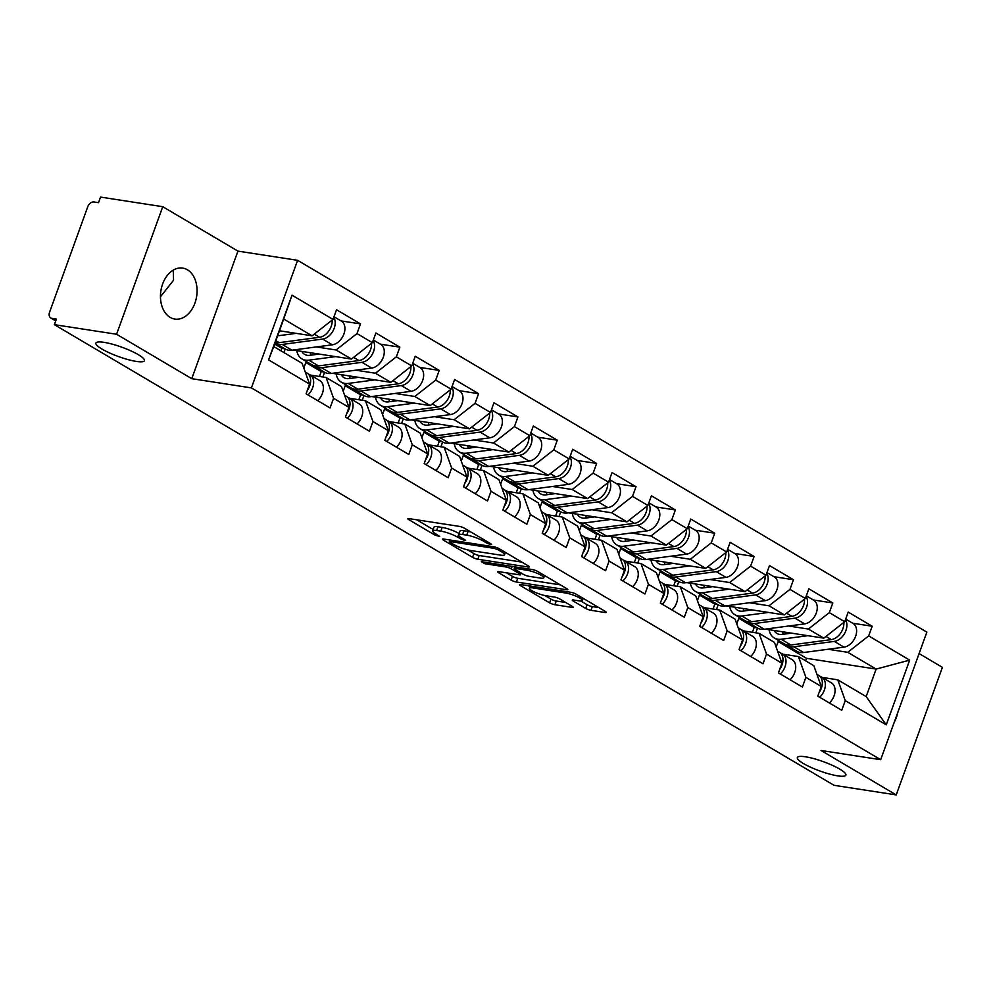 <?xml version="1.0" encoding="UTF-8"?>
<svg xmlns="http://www.w3.org/2000/svg" width="992" height="992" viewBox="0 0 992 992"><rect width="100%" height="100%" fill="white"/><g stroke="black" fill="none" stroke-linecap="round" stroke-linejoin="round"><path stroke-width="1.49" d="M136.326 361.423A25.792 4.972 19.9 0 1 109.442 352.892A25.792 4.972 19.9 0 1 95.914 343.108A25.792 4.972 19.9 0 1 104.024 342.339A25.792 4.972 19.9 0 1 130.907 350.883A25.792 4.972 19.9 0 1 144.435 360.666A25.792 4.972 19.9 0 1 136.326 361.423M837.756 775.868A25.792 4.972 19.9 0 1 810.873 767.337A25.792 4.972 19.9 0 1 797.345 757.541A25.792 4.972 19.9 0 1 805.454 756.784A25.792 4.972 19.9 0 1 832.338 765.316A25.792 4.972 19.9 0 1 845.866 775.112A25.792 4.972 19.9 0 1 837.756 775.868M484.096 539.797L483.588 541.198L486.998 543.219L490.68 544.546L491.548 544.459L490.904 543.814L464.578 528.277A3.956 0.756 -160.1 0 0 459.321 526.38L409.138 518.63A3.956 0.756 -160.1 0 0 407.886 518.742A3.956 0.756 -160.1 0 0 408.816 519.659L435.141 535.209L439.692 536.449L435.637 533.795A12.66 2.443 -160.1 0 1 432.648 530.869A12.66 2.443 -160.1 0 1 436.629 530.497L440.808 531.142A12.66 2.443 -160.1 0 1 457.659 537.205L464.752 540.541L465.62 540.454L464.963 539.809L461.565 537.8L461.069 539.214M170.153 317.39A25.792 18.092 -81.2 0 1 161.597 287.37A25.792 18.092 -81.2 0 1 182.714 268.088A25.792 18.092 -81.2 0 1 187.389 269.774A25.792 18.092 -81.2 0 1 195.945 299.795A25.792 18.092 -81.2 0 1 174.84 319.077A25.792 18.092 -81.2 0 1 170.153 317.39M585.726 608.431A3.956 0.756 -160.1 0 0 590.984 610.316L605.07 612.498A3.956 0.756 -160.1 0 0 606.31 612.374A3.956 0.756 -160.1 0 0 605.38 611.456L576.154 594.196A3.956 0.756 -160.1 0 0 570.896 592.298L520.701 584.548A3.956 0.756 -160.1 0 0 519.461 584.672A3.956 0.756 -160.1 0 0 520.391 585.578L549.618 602.851A3.956 0.756 -160.1 0 0 554.888 604.748L571.888 607.364A3.956 0.756 -160.1 0 0 573.128 607.253A3.956 0.756 -160.1 0 0 572.198 606.335L559.699 598.945A3.956 0.756 -160.1 0 0 554.429 597.048L545.997 595.746A10.59 2.034 -160.1 0 1 534.973 592.249A10.59 2.034 -160.1 0 1 529.418 588.231A10.59 2.034 -160.1 0 1 532.741 587.921L565.787 593.03A10.59 2.034 -160.1 0 1 576.811 596.527A10.59 2.034 -160.1 0 1 582.366 600.544A10.59 2.034 -160.1 0 1 579.03 600.854L573.525 599.999A3.956 0.756 -160.1 0 0 572.285 600.123A3.956 0.756 -160.1 0 0 573.215 601.04L585.726 608.431L587.066 604.711A3.956 0.756 -160.1 0 0 592.336 606.596L598.858 607.612M483.588 541.198A12.66 2.443 -160.1 0 0 466.748 535.147L462.557 534.502A12.66 2.443 -160.1 0 0 458.577 534.874A12.66 2.443 -160.1 0 0 461.565 537.8M191.766 378.684L237.944 251.112L162.75 206.696L116.572 334.254L191.766 378.684L251.41 387.897L880.685 759.698L821.029 750.485L896.222 794.914L834.012 785.304L54.362 324.657L56.383 319.077L51.844 318.37L55.8 320.714M116.572 334.254L54.362 324.657M528.042 566.99A3.956 0.756 -160.1 0 0 529.294 566.866A3.956 0.756 -160.1 0 0 528.352 565.948L499.137 548.688A3.956 0.756 -160.1 0 0 493.867 546.79L443.684 539.04A3.956 0.756 -160.1 0 0 442.432 539.152A3.956 0.756 -160.1 0 0 443.374 540.07L472.589 557.343A3.956 0.756 -160.1 0 0 477.859 559.24L528.042 566.99L528.414 565.986M537.639 571.442L566.866 588.702A3.956 0.756 -160.1 0 1 567.796 589.62A3.956 0.756 -160.1 0 1 566.556 589.744L516.373 581.994A3.956 0.756 -160.1 0 1 511.103 580.097L498.604 572.706A3.956 0.756 -160.1 0 1 497.662 571.789A3.956 0.756 -160.1 0 1 498.914 571.677L519.262 574.814A3.956 0.756 -160.1 0 0 520.502 574.703A3.956 0.756 -160.1 0 0 519.572 573.785L511.277 568.875A3.956 0.756 -160.1 0 0 506.019 566.99L484.828 563.716L481.356 561.67L532.382 569.544A3.956 0.756 -160.1 0 1 537.639 571.442M755.83 632.822L757.541 628.085M716.46 609.559L718.183 604.835M677.102 586.309L678.813 581.572M637.744 563.047L639.456 558.322M598.387 539.797L600.098 535.06M559.017 516.534L560.728 511.81M519.659 493.284L521.37 488.548M480.302 470.022L482.013 465.285M440.944 446.76L442.655 442.035M401.574 423.51L403.285 418.773M362.216 400.247L363.928 395.523M322.859 376.997L324.57 372.26M283.923 352.582L285.212 349.01M251.41 387.897L297.6 260.326L926.863 632.127L880.685 759.698M852.711 623.224L872.179 626.237L848.21 612.076L844.713 621.736L823.782 638.141L765.328 629.114M872.179 626.237L868.682 635.909L909.676 660.126L886.253 724.842L845.258 700.612L841.749 710.284L817.78 696.124L821.289 686.452L805.888 677.362L802.392 687.034L778.422 672.874L781.919 663.202L766.531 654.1L763.034 663.772L739.065 649.611L742.562 639.939L727.173 630.85L723.676 640.522L699.707 626.361L703.204 616.689L687.816 607.588L684.306 617.26L660.337 603.099L663.846 593.427L648.446 584.338L644.949 594.01L620.98 579.849L624.476 570.177L609.088 561.075L605.591 570.747L581.622 556.586L585.119 546.914L569.73 537.825L566.234 547.497L542.264 533.336L545.761 523.664L530.373 514.563L526.864 524.235L502.894 510.074L506.404 500.402L491.003 491.313L487.506 500.985L463.537 486.824L467.034 477.152L451.645 468.05L448.148 477.722L424.179 463.562L427.676 453.89L412.288 444.8L408.791 454.472L384.822 440.312L388.318 430.64L372.93 421.538L369.421 431.21L345.452 417.049L348.961 407.377L333.56 398.288L330.063 407.96L306.094 393.799L309.591 384.127L268.596 359.898L292.02 295.182L333.027 319.412L312.083 335.817L279.459 330.77M341.025 320.9L360.493 323.9L336.524 309.74L333.027 319.412M360.493 323.9L356.996 333.572L372.384 342.662L351.453 359.067L293 350.04M380.382 344.15L399.85 347.163L375.881 332.99L372.384 342.662M399.85 347.163L396.354 356.822L411.742 365.924L390.811 382.329L332.357 373.302M419.74 367.412L439.208 370.413L415.239 356.252L411.742 365.924M439.208 370.413L435.711 380.085L451.1 389.174L430.168 405.579L371.727 396.552M459.098 390.662L478.578 393.675L454.609 379.502L451.1 389.174M478.578 393.675L475.069 403.335L490.47 412.436L469.526 428.842L411.085 419.814M498.468 413.924L517.936 416.925L493.966 402.764L490.47 412.436M517.936 416.925L514.439 426.597L529.827 435.686L508.896 452.092L450.442 443.064M537.825 437.174L557.293 440.188L533.324 426.014L529.827 435.686M557.293 440.188L553.796 449.847L569.185 458.949L548.254 475.354L489.8 466.327M577.183 460.437L596.651 463.438L572.682 449.277L569.185 458.949M596.651 463.438L593.154 473.11L608.542 482.199L587.611 498.604L529.17 489.577M616.54 483.687L636.021 486.7L612.052 472.539L608.542 482.199M636.021 486.7L632.512 496.36L647.912 505.461L626.969 521.866L568.528 512.839M655.91 506.949L675.378 509.95L651.409 495.789L647.912 505.461M675.378 509.95L671.882 519.622L687.27 528.711L666.339 545.116L607.885 536.089M695.268 530.199L714.736 533.212L690.767 519.052L687.27 528.711M714.736 533.212L711.239 542.884L726.628 551.974L705.696 568.379L647.243 559.352M734.626 553.462L754.094 556.462L730.124 542.302L726.628 551.974M754.094 556.462L750.597 566.134L765.985 575.224L745.054 591.629L686.613 582.602M773.983 576.712L793.464 579.725L769.494 565.564L765.985 575.224M793.464 579.725L789.954 589.397L805.355 598.486L784.412 614.891L725.97 605.864M813.353 599.974L832.821 602.975L808.852 588.814L805.355 598.486M832.821 602.975L829.324 612.647L844.713 621.736M782.812 654.162L798.424 656.568L813.812 665.669L821.289 686.452M757.144 627.862L754.18 627.403L738.792 618.301L741.756 618.76M823.782 638.141L808.381 629.052L788.702 626.014M752.42 632.288L754.18 627.403M736.783 623.856L738.792 618.301M798.424 656.568L805.888 677.362M829.324 612.647L808.381 629.052M743.454 630.9L759.066 633.318L774.454 642.407L781.919 663.202M717.786 604.599L714.823 604.14L699.434 595.051L702.398 595.51M784.412 614.891L769.023 605.79L749.332 602.752M713.05 609.038L714.823 604.14M697.426 600.606L699.434 595.051M759.066 633.318L766.531 654.1M789.954 589.397L769.023 605.79M704.084 607.65L719.696 610.055L735.097 619.157L742.562 639.939M678.429 581.349L675.465 580.89L660.077 571.789L663.028 572.248M745.054 591.629L729.666 582.54L709.974 579.502M673.692 585.776L675.465 580.89M658.056 577.344L660.077 571.789M719.696 610.055L727.173 630.85M750.597 566.134L729.666 582.54M664.727 584.387L680.338 586.805L695.727 595.894L703.204 616.689M639.059 558.087L636.108 557.628L620.707 548.539L623.67 548.998M705.696 568.379L690.308 559.277L670.617 556.239M634.334 562.526L636.108 557.628M618.698 554.094L620.707 548.539M680.338 586.805L687.816 607.588M711.239 542.884L690.308 559.277M625.369 561.137L640.981 563.543L656.369 572.644L663.846 593.427M599.701 534.824L596.738 534.378L581.349 525.276L584.313 525.735M666.339 545.116L650.938 536.027L631.259 532.989M594.964 539.264L596.738 534.378M579.34 530.832L581.349 525.276M640.981 563.543L648.446 584.338M671.882 519.622L650.938 536.027M586.012 537.875L601.623 540.293L617.012 549.382L624.476 570.177M560.344 511.574L557.38 511.116L541.992 502.026L544.955 502.485M626.969 521.866L611.58 512.765L591.889 509.727M555.607 516.014L557.38 511.116M539.983 507.582L541.992 502.026M601.623 540.293L609.088 561.075M632.512 496.36L611.58 512.765M546.642 514.625L562.253 517.03L577.654 526.132L585.119 546.914M520.986 488.312L518.022 487.866L502.634 478.764L505.585 479.223M587.611 498.604L572.223 489.515L552.532 486.477M516.249 492.751L518.022 487.866M500.613 484.319L502.634 478.764M562.253 517.03L569.73 537.825M593.154 473.11L572.223 489.515M507.284 491.362L522.896 493.78L538.284 502.87L545.761 523.664M481.616 465.062L478.665 464.603L463.264 455.514L466.228 455.973M548.254 475.354L532.865 466.252L513.174 463.214M476.892 469.501L478.665 464.603M461.255 461.069L463.264 455.514M522.896 493.78L530.373 514.563M553.796 449.847L532.865 466.252M467.926 468.112L483.538 470.518L498.926 479.62L506.404 500.402M442.258 441.8L439.295 441.353L423.906 432.252L426.87 432.71M508.896 452.092L493.495 443.002L473.816 439.964M437.522 446.239L439.295 441.353M421.898 437.807L423.906 432.252M483.538 470.518L491.003 491.313M514.439 426.597L493.495 443.002M428.556 444.85L444.18 447.268L459.569 456.357L467.034 477.152M402.901 418.55L399.937 418.091L384.549 409.002L387.512 409.46M469.526 428.842L454.138 419.74L434.446 416.702M398.164 422.976L399.937 418.091M382.54 414.544L384.549 409.002M444.18 447.268L451.645 468.05M475.069 403.335L454.138 419.74M389.199 421.6L404.81 424.006L420.211 433.107L427.676 453.89M363.543 395.287L360.58 394.841L345.191 385.739L348.142 386.198M430.168 405.579L414.78 396.49L395.089 393.452M358.806 399.726L360.58 394.841M343.17 391.294L345.191 385.739M404.81 424.006L412.288 444.8M435.711 380.085L414.78 396.49M349.841 398.338L365.453 400.756L380.841 409.845L388.318 430.64M324.173 372.037L321.21 371.578L305.821 362.489L308.785 362.948M390.811 382.329L375.422 373.228L355.731 370.19M319.449 376.464L321.21 371.578M303.812 368.032L305.821 362.489M365.453 400.756L372.93 421.538M396.354 356.822L375.422 373.228M310.484 375.088L326.095 377.493L341.484 386.595L348.961 407.377M284.816 348.775L281.852 348.328L274.648 344.063M351.453 359.067L336.052 349.978L316.374 346.94M280.947 350.821L281.852 348.328M326.095 377.493L333.56 398.288M356.996 333.572L336.052 349.978M162.75 206.696L100.552 197.086L98.53 202.666L93.98 201.959A6.051 4.154 -59.4 0 0 87.705 206.882L49.6 312.133A6.051 4.154 -59.4 0 0 50.79 317.998A6.051 4.154 -59.4 0 0 51.844 318.37M312.083 335.817L283.7 319.04L273.742 346.568L302.126 363.332L309.591 384.127M273.742 346.568L268.596 359.898M292.02 295.182L283.7 319.04M896.222 794.914L942.4 667.343L919.1 653.579M237.944 251.112L297.6 260.326M822.17 677.412L837.781 679.83L866.165 696.595L876.134 669.079L847.751 652.302L828.06 649.264M805.628 660.833L806.533 658.328L876.134 669.079L909.676 660.126M781.113 642.022L778.15 641.564L806.533 658.328M776.141 647.119L778.15 641.564M837.781 679.83L845.258 700.612M866.165 696.595L886.253 724.842M868.682 635.909L847.751 652.302M897.772 712.492A25.792 18.092 -81.2 0 1 894.251 722.226M173.228 270.134L173.55 280.228L160.468 296.794M470.878 531.997A12.66 2.443 -160.1 0 0 468.088 531.427L466.748 535.147M458.577 534.874L459.928 531.154A12.66 2.443 -160.1 0 1 463.909 530.782L468.088 531.427M432.648 530.869L434 527.149A12.66 2.443 -160.1 0 1 437.98 526.777L442.159 527.422A12.66 2.443 -160.1 0 1 459.011 533.485L459.073 533.522M416.69 519.796L433.144 529.517M467.641 549.903L473.94 553.623A3.956 0.756 -160.1 0 0 479.21 555.52L521.842 562.104M497.959 549.692L494.264 548.365L450.219 541.558L449.339 541.644L449.996 542.289L453.592 544.41A12.66 2.443 -160.1 0 0 470.431 550.473L500.551 555.123A12.66 2.443 -160.1 0 0 504.531 554.739A12.66 2.443 -160.1 0 0 501.543 551.812L497.959 549.692L498.455 548.316M560.344 584.858L517.712 578.274L516.373 581.994M506.466 572.843L512.455 576.377A3.956 0.756 -160.1 0 0 517.712 578.274M540.38 578.076A10.59 2.034 -160.1 0 0 543.715 577.766A10.59 2.034 -160.1 0 0 538.16 573.748A10.59 2.034 -160.1 0 0 527.136 570.251L515.493 568.453A3.956 0.756 -160.1 0 0 514.253 568.565A3.956 0.756 -160.1 0 0 515.183 569.482L523.478 574.38A3.956 0.756 -160.1 0 0 528.748 576.278L540.38 578.076M580.828 601.016L587.066 604.711M544.918 595.56L550.969 599.131A3.956 0.756 -160.1 0 0 556.227 601.028L565.676 602.479M528.265 585.714L529.964 586.718M333.982 316.746L341.322 321.073A13.305 9.126 120.6 0 1 343.84 334.23A13.305 9.126 120.6 0 1 332.332 344.807L291.946 350.188A20.15 13.838 120.6 0 1 288.573 350.164A20.15 13.838 120.6 0 1 285.064 348.924L275.342 343.182A20.15 13.838 120.6 0 1 275.032 342.996M333.746 317.39A13.305 9.126 120.6 0 1 333.262 330.423A13.305 9.126 120.6 0 1 322.623 339.066L282.224 344.447A20.15 13.838 120.6 0 1 278.864 344.422A20.15 13.838 120.6 0 1 275.342 343.182M332.146 320.094A13.305 9.126 120.6 0 1 319.598 337.28L279.198 342.662A20.15 13.838 120.6 0 1 275.838 342.637A20.15 13.838 120.6 0 1 275.206 342.525M296.211 333.362L277.624 335.829M308.016 394.928A13.305 9.126 -59.4 0 0 310.062 374.84A13.305 9.126 -59.4 0 0 309.74 374.654L308.053 373.798M317.725 400.669A13.305 9.126 -59.4 0 0 319.784 380.581A13.305 9.126 -59.4 0 0 319.449 380.395M307.309 390.426A13.305 9.126 -59.4 0 0 307.036 373.054A13.305 9.126 -59.4 0 0 306.714 372.868M373.352 339.996L380.68 344.336A13.305 9.126 120.6 0 1 383.197 357.48A13.305 9.126 120.6 0 1 371.69 368.069L331.303 373.438A20.15 13.838 120.6 0 1 327.943 373.426A20.15 13.838 120.6 0 1 324.421 372.174L314.7 366.445A20.15 13.838 120.6 0 1 313.274 365.403M373.116 340.653A13.305 9.126 120.6 0 1 372.62 353.685A13.305 9.126 120.6 0 1 361.981 362.328L321.594 367.697A20.15 13.838 120.6 0 1 318.221 367.685A20.15 13.838 120.6 0 1 314.7 366.445M301.816 351.404A14.917 10.242 -59.4 0 0 304.631 354.404A14.917 10.242 -59.4 0 0 307.235 355.322A14.917 10.242 -59.4 0 0 309.727 355.334L319.139 354.082M371.516 343.344A13.305 9.126 120.6 0 1 358.955 360.542L318.568 365.912A20.15 13.838 120.6 0 1 315.196 365.899A20.15 13.838 120.6 0 1 311.674 364.647L301.965 358.906A20.15 13.838 120.6 0 1 296.757 350.622M335.569 356.612L308.847 360.17A20.15 13.838 120.6 0 1 305.486 360.158A20.15 13.838 120.6 0 1 301.965 358.906M310.756 355.198A14.917 10.242 -59.4 0 1 310.347 352.929L309.888 352.656M412.709 363.258L420.05 367.586A13.305 9.126 120.6 0 1 422.555 380.742A13.305 9.126 120.6 0 1 411.06 391.319L370.661 396.701A20.15 13.838 120.6 0 1 367.3 396.676A20.15 13.838 120.6 0 1 363.779 395.436L354.07 389.695A20.15 13.838 120.6 0 1 352.631 388.666M412.474 363.903A13.305 9.126 120.6 0 1 411.978 376.935A13.305 9.126 120.6 0 1 401.338 385.578L360.952 390.96A20.15 13.838 120.6 0 1 357.591 390.935A20.15 13.838 120.6 0 1 354.07 389.695M341.186 374.666A14.917 10.242 -59.4 0 0 343.988 377.654A14.917 10.242 -59.4 0 0 346.592 378.572A14.917 10.242 -59.4 0 0 349.085 378.584L358.509 377.332M410.874 366.606A13.305 9.126 120.6 0 1 398.313 383.792L357.926 389.174A20.15 13.838 120.6 0 1 354.553 389.149A20.15 13.838 120.6 0 1 351.044 387.909L341.322 382.168A20.15 13.838 120.6 0 1 336.114 373.885M374.939 379.874L348.204 383.433A20.15 13.838 120.6 0 1 344.844 383.408A20.15 13.838 120.6 0 1 341.322 382.168M350.114 378.448A14.917 10.242 -59.4 0 1 349.705 376.179L349.246 375.906M452.067 386.508L459.408 390.848A13.305 9.126 120.6 0 1 461.912 403.992A13.305 9.126 120.6 0 1 450.418 414.582L410.031 419.951A20.15 13.838 120.6 0 1 406.658 419.938A20.15 13.838 120.6 0 1 403.136 418.686L393.427 412.957A20.15 13.838 120.6 0 1 392.001 411.916M451.831 387.165A13.305 9.126 120.6 0 1 451.335 400.198A13.305 9.126 120.6 0 1 440.696 408.84L400.309 414.21A20.15 13.838 120.6 0 1 396.949 414.197A20.15 13.838 120.6 0 1 393.427 412.957M380.544 397.916A14.917 10.242 -59.4 0 0 383.346 400.917A14.917 10.242 -59.4 0 0 385.95 401.834A14.917 10.242 -59.4 0 0 388.442 401.847L397.866 400.594M450.232 389.856A13.305 9.126 120.6 0 1 437.67 407.055L397.284 412.424A20.15 13.838 120.6 0 1 393.923 412.412A20.15 13.838 120.6 0 1 390.402 411.159L380.68 405.418A20.15 13.838 120.6 0 1 375.472 397.135M414.296 403.124L387.574 406.683A20.15 13.838 120.6 0 1 384.202 406.67A20.15 13.838 120.6 0 1 380.68 405.418M389.472 401.71A14.917 10.242 -59.4 0 1 389.075 399.441L388.604 399.168M491.437 409.77L498.765 414.098A13.305 9.126 120.6 0 1 501.282 427.254A13.305 9.126 120.6 0 1 489.775 437.832L449.388 443.213A20.15 13.838 120.6 0 1 446.028 443.188A20.15 13.838 120.6 0 1 442.506 441.948L432.785 436.207A20.15 13.838 120.6 0 1 431.359 435.178M491.189 410.415A13.305 9.126 120.6 0 1 490.705 423.46A13.305 9.126 120.6 0 1 480.066 432.09L439.667 437.472A20.15 13.838 120.6 0 1 436.306 437.447A20.15 13.838 120.6 0 1 432.785 436.207M419.901 421.178A14.917 10.242 -59.4 0 0 422.716 424.167A14.917 10.242 -59.4 0 0 425.32 425.084A14.917 10.242 -59.4 0 0 427.8 425.097L437.224 423.844M489.589 413.118A13.305 9.126 120.6 0 1 477.04 430.305L436.641 435.686A20.15 13.838 120.6 0 1 433.281 435.662A20.15 13.838 120.6 0 1 429.759 434.422L420.05 428.68A20.15 13.838 120.6 0 1 414.83 420.397M453.654 426.386L426.932 429.945A20.15 13.838 120.6 0 1 423.572 429.92A20.15 13.838 120.6 0 1 420.05 428.68M428.842 424.96A14.917 10.242 -59.4 0 1 428.432 422.691L427.961 422.418M530.794 433.02L538.123 437.36A13.305 9.126 120.6 0 1 540.64 450.504A13.305 9.126 120.6 0 1 529.133 461.094L488.746 466.463A20.15 13.838 120.6 0 1 485.386 466.451A20.15 13.838 120.6 0 1 481.864 465.198L472.142 459.47A20.15 13.838 120.6 0 1 470.716 458.428M530.559 433.678A13.305 9.126 120.6 0 1 530.063 446.71A13.305 9.126 120.6 0 1 519.424 455.353L479.037 460.722A20.15 13.838 120.6 0 1 475.664 460.71A20.15 13.838 120.6 0 1 472.142 459.47M459.259 444.428A14.917 10.242 -59.4 0 0 462.074 447.429A14.917 10.242 -59.4 0 0 464.678 448.347A14.917 10.242 -59.4 0 0 467.17 448.359L476.582 447.107M528.959 436.368A13.305 9.126 120.6 0 1 516.398 453.567L476.011 458.936A20.15 13.838 120.6 0 1 472.638 458.924A20.15 13.838 120.6 0 1 469.117 457.672L459.408 451.93A20.15 13.838 120.6 0 1 454.2 443.647M493.012 449.636L466.29 453.195A20.15 13.838 120.6 0 1 462.929 453.183A20.15 13.838 120.6 0 1 459.408 451.93M468.199 448.223A14.917 10.242 -59.4 0 1 467.79 445.954L467.331 445.681M347.374 418.19A13.305 9.126 -59.4 0 0 349.432 398.102A13.305 9.126 -59.4 0 0 349.097 397.916L347.411 397.048M357.095 423.919A13.305 9.126 -59.4 0 0 359.141 403.843A13.305 9.126 -59.4 0 0 358.806 403.657M346.679 413.676A13.305 9.126 -59.4 0 0 346.394 396.304A13.305 9.126 -59.4 0 0 346.072 396.13M386.744 441.44A13.305 9.126 -59.4 0 0 388.79 421.352A13.305 9.126 -59.4 0 0 388.455 421.166L386.768 420.31M396.453 447.181A13.305 9.126 -59.4 0 0 398.499 427.093A13.305 9.126 -59.4 0 0 398.176 426.907M386.037 436.939A13.305 9.126 -59.4 0 0 385.764 419.566A13.305 9.126 -59.4 0 0 385.429 419.38M426.101 464.702A13.305 9.126 -59.4 0 0 428.147 444.614A13.305 9.126 -59.4 0 0 427.825 444.428L426.138 443.56M435.81 470.431A13.305 9.126 -59.4 0 0 437.869 450.356A13.305 9.126 -59.4 0 0 437.534 450.17M425.394 460.189A13.305 9.126 -59.4 0 0 425.122 442.816A13.305 9.126 -59.4 0 0 424.787 442.643M465.459 487.952A13.305 9.126 -59.4 0 0 467.505 467.864A13.305 9.126 -59.4 0 0 467.182 467.691L465.496 466.823M475.168 493.694A13.305 9.126 -59.4 0 0 477.226 473.606A13.305 9.126 -59.4 0 0 476.892 473.42M464.752 483.451A13.305 9.126 -59.4 0 0 464.479 466.079A13.305 9.126 -59.4 0 0 464.157 465.893M504.816 511.215A13.305 9.126 -59.4 0 0 506.875 491.127A13.305 9.126 -59.4 0 0 506.54 490.941L504.854 490.073M514.538 516.956A13.305 9.126 -59.4 0 0 516.584 496.868A13.305 9.126 -59.4 0 0 516.249 496.682M504.122 506.701A13.305 9.126 -59.4 0 0 503.849 489.329A13.305 9.126 -59.4 0 0 503.514 489.155M570.152 456.283L577.493 460.61A13.305 9.126 120.6 0 1 579.998 473.767A13.305 9.126 120.6 0 1 568.503 484.344L528.104 489.726A20.15 13.838 120.6 0 1 524.743 489.701A20.15 13.838 120.6 0 1 521.222 488.461L511.512 482.72A20.15 13.838 120.6 0 1 510.074 481.69M569.916 456.928A13.305 9.126 120.6 0 1 569.42 469.972A13.305 9.126 120.6 0 1 558.781 478.603L518.394 483.984A20.15 13.838 120.6 0 1 515.034 483.96A20.15 13.838 120.6 0 1 511.512 482.72M498.629 467.691A14.917 10.242 -59.4 0 0 501.431 470.679A14.917 10.242 -59.4 0 0 504.035 471.597A14.917 10.242 -59.4 0 0 506.528 471.609L515.952 470.357M568.317 459.631A13.305 9.126 120.6 0 1 555.756 476.817L515.369 482.199A20.15 13.838 120.6 0 1 511.996 482.174A20.15 13.838 120.6 0 1 508.487 480.934L498.765 475.193A20.15 13.838 120.6 0 1 493.557 466.91M532.382 472.899L505.647 476.458A20.15 13.838 120.6 0 1 502.287 476.433A20.15 13.838 120.6 0 1 498.765 475.193M507.557 471.473A14.917 10.242 -59.4 0 1 507.148 469.204L506.689 468.931M544.186 534.465A13.305 9.126 -59.4 0 0 546.232 514.377A13.305 9.126 -59.4 0 0 545.898 514.203L544.211 513.335M553.896 540.206A13.305 9.126 -59.4 0 0 555.942 520.118A13.305 9.126 -59.4 0 0 555.619 519.932M543.48 529.964A13.305 9.126 -59.4 0 0 543.207 512.591A13.305 9.126 -59.4 0 0 542.872 512.405M609.51 479.533L616.85 483.873A13.305 9.126 120.6 0 1 619.355 497.017A13.305 9.126 120.6 0 1 607.86 507.606L567.474 512.976A20.15 13.838 120.6 0 1 564.101 512.963A20.15 13.838 120.6 0 1 560.579 511.723L550.87 505.982A20.15 13.838 120.6 0 1 549.444 504.94M609.274 480.19A13.305 9.126 120.6 0 1 608.778 493.222A13.305 9.126 120.6 0 1 598.139 501.865L557.752 507.234A20.15 13.838 120.6 0 1 554.392 507.222A20.15 13.838 120.6 0 1 550.87 505.982M537.986 490.941A14.917 10.242 -59.4 0 0 540.789 493.942A14.917 10.242 -59.4 0 0 543.393 494.859A14.917 10.242 -59.4 0 0 545.885 494.872L555.309 493.619M607.674 482.881A13.305 9.126 120.6 0 1 595.113 500.08L554.726 505.449A20.15 13.838 120.6 0 1 551.366 505.436A20.15 13.838 120.6 0 1 547.844 504.184L538.123 498.443A20.15 13.838 120.6 0 1 532.915 490.16M571.739 496.149L545.017 499.708A20.15 13.838 120.6 0 1 541.644 499.695A20.15 13.838 120.6 0 1 538.123 498.443M546.914 494.735A14.917 10.242 -59.4 0 1 546.518 492.466L546.046 492.193M583.544 557.727A13.305 9.126 -59.4 0 0 585.59 537.639A13.305 9.126 -59.4 0 0 585.268 537.453L583.581 536.585M593.253 563.468A13.305 9.126 -59.4 0 0 595.312 543.38A13.305 9.126 -59.4 0 0 594.977 543.194M582.837 553.214A13.305 9.126 -59.4 0 0 582.564 535.841A13.305 9.126 -59.4 0 0 582.23 535.668M648.88 502.795L656.208 507.123A13.305 9.126 120.6 0 1 658.725 520.279A13.305 9.126 120.6 0 1 647.218 530.856L606.831 536.238A20.15 13.838 120.6 0 1 603.471 536.213A20.15 13.838 120.6 0 1 599.949 534.973L590.228 529.232A20.15 13.838 120.6 0 1 588.802 528.203M648.632 503.44A13.305 9.126 120.6 0 1 648.148 516.485A13.305 9.126 120.6 0 1 637.509 525.128L597.11 530.497A20.15 13.838 120.6 0 1 593.749 530.484A20.15 13.838 120.6 0 1 590.228 529.232M577.344 514.203A14.917 10.242 -59.4 0 0 580.159 517.192A14.917 10.242 -59.4 0 0 582.763 518.109A14.917 10.242 -59.4 0 0 585.255 518.122L594.667 516.869M647.032 506.143A13.305 9.126 120.6 0 1 634.483 523.33L594.084 528.711A20.15 13.838 120.6 0 1 590.724 528.686A20.15 13.838 120.6 0 1 587.202 527.446L577.493 521.705A20.15 13.838 120.6 0 1 572.272 513.422M611.097 519.411L584.375 522.97A20.15 13.838 120.6 0 1 581.014 522.945A20.15 13.838 120.6 0 1 577.493 521.705M586.284 517.985A14.917 10.242 -59.4 0 1 585.875 515.716L585.404 515.443M622.902 580.977A13.305 9.126 -59.4 0 0 624.948 560.889A13.305 9.126 -59.4 0 0 624.625 560.716L622.939 559.848M632.611 586.718A13.305 9.126 -59.4 0 0 634.669 566.63A13.305 9.126 -59.4 0 0 634.334 566.444M622.195 576.476A13.305 9.126 -59.4 0 0 621.922 559.104A13.305 9.126 -59.4 0 0 621.6 558.918M688.237 526.045L695.566 530.385A13.305 9.126 120.6 0 1 698.083 543.529A13.305 9.126 120.6 0 1 686.576 554.119L646.189 559.488A20.15 13.838 120.6 0 1 642.828 559.476A20.15 13.838 120.6 0 1 639.307 558.236L629.598 552.494A20.15 13.838 120.6 0 1 628.159 551.453M688.002 526.702A13.305 9.126 120.6 0 1 687.506 539.735A13.305 9.126 120.6 0 1 676.866 548.378L636.48 553.747A20.15 13.838 120.6 0 1 633.107 553.734A20.15 13.838 120.6 0 1 629.598 552.494M616.702 537.453A14.917 10.242 -59.4 0 0 619.516 540.454A14.917 10.242 -59.4 0 0 622.12 541.372A14.917 10.242 -59.4 0 0 624.613 541.384L634.024 540.132M686.402 529.393A13.305 9.126 120.6 0 1 673.841 546.592L633.454 551.961A20.15 13.838 120.6 0 1 630.081 551.949A20.15 13.838 120.6 0 1 626.56 550.696L616.85 544.968A20.15 13.838 120.6 0 1 611.642 536.672M650.454 542.674L623.732 546.22A20.15 13.838 120.6 0 1 620.372 546.208A20.15 13.838 120.6 0 1 616.85 544.968M625.642 541.248A14.917 10.242 -59.4 0 1 625.233 538.978L624.774 538.706M662.259 604.24A13.305 9.126 -59.4 0 0 664.318 584.152A13.305 9.126 -59.4 0 0 663.983 583.966L662.296 583.098M671.981 609.981A13.305 9.126 -59.4 0 0 674.027 589.893A13.305 9.126 -59.4 0 0 673.692 589.707M661.565 599.726A13.305 9.126 -59.4 0 0 661.292 582.354A13.305 9.126 -59.4 0 0 660.957 582.18M727.595 549.308L734.936 553.635A13.305 9.126 120.6 0 1 737.44 566.792A13.305 9.126 120.6 0 1 725.946 577.369L685.546 582.75A20.15 13.838 120.6 0 1 682.186 582.726A20.15 13.838 120.6 0 1 678.664 581.486L668.955 575.744A20.15 13.838 120.6 0 1 667.517 574.715M727.359 549.952A13.305 9.126 120.6 0 1 726.863 562.997A13.305 9.126 120.6 0 1 716.224 571.64L675.837 577.009A20.15 13.838 120.6 0 1 672.477 576.997A20.15 13.838 120.6 0 1 668.955 575.744M656.072 560.716A14.917 10.242 -59.4 0 0 658.874 563.704A14.917 10.242 -59.4 0 0 661.478 564.622A14.917 10.242 -59.4 0 0 663.97 564.634L673.394 563.382M725.76 552.656A13.305 9.126 120.6 0 1 713.198 569.842L672.812 575.224A20.15 13.838 120.6 0 1 669.451 575.199A20.15 13.838 120.6 0 1 665.93 573.959L656.208 568.218A20.15 13.838 120.6 0 1 651 559.934M689.824 565.924L663.09 569.482A20.15 13.838 120.6 0 1 659.73 569.458A20.15 13.838 120.6 0 1 656.208 568.218M665 564.498A14.917 10.242 -59.4 0 1 664.59 562.228L664.132 561.956M701.629 627.49A13.305 9.126 -59.4 0 0 703.675 607.402A13.305 9.126 -59.4 0 0 703.34 607.228L701.654 606.36M711.338 633.231A13.305 9.126 -59.4 0 0 713.384 613.143A13.305 9.126 -59.4 0 0 713.062 612.957M700.922 622.988A13.305 9.126 -59.4 0 0 700.65 605.616A13.305 9.126 -59.4 0 0 700.315 605.43M766.952 572.558L774.293 576.898A13.305 9.126 120.6 0 1 776.81 590.042A13.305 9.126 120.6 0 1 765.303 600.631L724.916 606A20.15 13.838 120.6 0 1 721.544 605.988A20.15 13.838 120.6 0 1 718.022 604.748L708.313 599.007A20.15 13.838 120.6 0 1 706.887 597.965M766.717 573.215A13.305 9.126 120.6 0 1 766.221 586.247A13.305 9.126 120.6 0 1 755.594 594.89L715.195 600.259A20.15 13.838 120.6 0 1 711.834 600.247A20.15 13.838 120.6 0 1 708.313 599.007M695.429 583.966A14.917 10.242 -59.4 0 0 698.232 586.966A14.917 10.242 -59.4 0 0 700.848 587.884A14.917 10.242 -59.4 0 0 703.328 587.896L712.752 586.644M765.117 575.906A13.305 9.126 120.6 0 1 752.556 593.104L712.169 598.474A20.15 13.838 120.6 0 1 708.809 598.461A20.15 13.838 120.6 0 1 705.287 597.209L695.566 591.48A20.15 13.838 120.6 0 1 690.358 583.184M729.182 589.186L702.46 592.732A20.15 13.838 120.6 0 1 699.087 592.72A20.15 13.838 120.6 0 1 695.566 591.48M704.37 587.76A14.917 10.242 -59.4 0 1 703.96 585.491L703.489 585.218M740.987 650.752A13.305 9.126 -59.4 0 0 743.033 630.664A13.305 9.126 -59.4 0 0 742.71 630.478L741.024 629.61M750.696 656.493A13.305 9.126 -59.4 0 0 752.754 636.405A13.305 9.126 -59.4 0 0 752.42 636.219M740.28 646.238A13.305 9.126 -59.4 0 0 740.007 628.878A13.305 9.126 -59.4 0 0 739.672 628.692M806.322 595.82L813.651 600.148A13.305 9.126 120.6 0 1 816.168 613.304A13.305 9.126 120.6 0 1 804.661 623.881L764.274 629.263A20.15 13.838 120.6 0 1 760.914 629.238A20.15 13.838 120.6 0 1 757.392 627.998L747.67 622.257A20.15 13.838 120.6 0 1 746.244 621.228M806.074 596.477A13.305 9.126 120.6 0 1 805.591 609.51A13.305 9.126 120.6 0 1 794.952 618.152L754.565 623.522A20.15 13.838 120.6 0 1 751.192 623.509A20.15 13.838 120.6 0 1 747.67 622.257M734.787 607.228A14.917 10.242 -59.4 0 0 737.602 610.216A14.917 10.242 -59.4 0 0 740.206 611.146A14.917 10.242 -59.4 0 0 742.698 611.159L752.11 609.894M804.487 599.168A13.305 9.126 120.6 0 1 791.926 616.354L751.527 621.736A20.15 13.838 120.6 0 1 748.166 621.711A20.15 13.838 120.6 0 1 744.645 620.471L734.936 614.73A20.15 13.838 120.6 0 1 729.715 606.447M768.54 612.436L741.818 615.995A20.15 13.838 120.6 0 1 738.457 615.97A20.15 13.838 120.6 0 1 734.936 614.73M743.727 611.01A14.917 10.242 -59.4 0 1 743.318 608.741L742.847 608.468M780.344 674.002A13.305 9.126 -59.4 0 0 782.39 653.914A13.305 9.126 -59.4 0 0 782.068 653.74L780.382 652.872M790.066 679.743A13.305 9.126 -59.4 0 0 792.112 659.655A13.305 9.126 -59.4 0 0 791.777 659.469M779.65 669.501A13.305 9.126 -59.4 0 0 779.365 652.128A13.305 9.126 -59.4 0 0 779.042 651.942M845.68 619.07L853.008 623.41A13.305 9.126 120.6 0 1 855.526 636.554A13.305 9.126 120.6 0 1 844.018 647.144L803.632 652.513A20.15 13.838 120.6 0 1 800.271 652.5A20.15 13.838 120.6 0 1 796.75 651.26L787.04 645.519A20.15 13.838 120.6 0 1 785.602 644.478M845.444 619.727A13.305 9.126 120.6 0 1 844.948 632.76A13.305 9.126 120.6 0 1 834.309 641.402L793.922 646.772A20.15 13.838 120.6 0 1 790.55 646.759A20.15 13.838 120.6 0 1 787.04 645.519M774.144 630.478A14.917 10.242 -59.4 0 0 776.959 633.479A14.917 10.242 -59.4 0 0 779.563 634.396A14.917 10.242 -59.4 0 0 782.056 634.409L791.467 633.156M843.845 622.418A13.305 9.126 120.6 0 1 831.284 639.617L790.897 644.986A20.15 13.838 120.6 0 1 787.524 644.974A20.15 13.838 120.6 0 1 784.002 643.721L774.293 637.992A20.15 13.838 120.6 0 1 769.085 629.697M807.897 635.698L781.175 639.245A20.15 13.838 120.6 0 1 777.815 639.232A20.15 13.838 120.6 0 1 774.293 637.992M783.085 634.272A14.917 10.242 -59.4 0 1 782.676 632.003L782.217 631.73M819.702 697.264A13.305 9.126 -59.4 0 0 821.76 677.176A13.305 9.126 -59.4 0 0 821.426 676.99L819.739 676.122M829.424 703.006A13.305 9.126 -59.4 0 0 831.47 682.918A13.305 9.126 -59.4 0 0 831.135 682.732M819.008 692.751A13.305 9.126 -59.4 0 0 818.735 675.391A13.305 9.126 -59.4 0 0 818.4 675.205M463.909 530.782L462.557 534.502M459.011 533.485L457.659 537.205M442.159 527.422L440.808 531.142M437.98 526.777L436.629 530.497M435.649 533.808L435.141 535.209M409.188 518.642L408.816 519.659M487.506 541.818L486.998 543.219M479.21 555.52L477.859 559.24M473.94 553.623L472.589 557.343M443.746 539.053L443.374 540.07M494.772 546.976L494.264 548.365M450.74 540.132L450.219 541.558M502.051 550.411L501.543 551.812M566.916 588.74L566.556 589.744M512.455 576.377L511.103 580.097M498.964 571.677L498.604 572.706M520.081 572.384L519.572 573.785M512.17 566.42L511.277 568.875M506.528 565.552L506.019 566.99M485.348 562.278L484.828 563.716M527.657 568.813L527.136 570.251M516.014 567.015L515.493 568.453M573.587 600.011L573.215 601.04M566.308 591.592L565.787 593.03M533.262 586.495L532.741 587.921M572.248 606.372L571.888 607.364M556.227 601.028L554.888 604.748M550.969 599.131L549.618 602.851M520.763 584.561L520.391 585.578M605.43 611.494L605.07 612.498M592.336 606.596L590.984 610.316M319.598 337.28L314.241 334.118M279.198 342.662L275.863 340.69M332.332 344.807L322.623 339.066M291.946 350.188L282.224 344.447M358.955 360.542L353.598 357.38M318.568 365.912L308.847 360.17M371.69 368.069L361.981 362.328M331.303 373.438L321.594 367.697M398.313 383.792L392.968 380.63M357.926 389.174L348.204 383.433M411.06 391.319L401.338 385.578M370.661 396.701L360.952 390.96M437.67 407.055L432.326 403.893M397.284 412.424L387.574 406.683M450.418 414.582L440.696 408.84M410.031 419.951L400.309 414.21M477.04 430.305L471.684 427.143M436.641 435.686L426.932 429.945M489.775 437.832L480.066 432.09M449.388 443.213L439.667 437.472M516.398 453.567L511.054 450.405M476.011 458.936L466.29 453.195M529.133 461.094L519.424 455.353M488.746 466.463L479.037 460.722M555.756 476.817L550.411 473.655M515.369 482.199L505.647 476.458M568.503 484.344L558.781 478.603M528.104 489.726L518.394 483.984M595.113 500.08L589.769 496.918M554.726 505.449L545.017 499.708M607.86 507.606L598.139 501.865M567.474 512.976L557.752 507.234M634.483 523.33L629.126 520.168M594.084 528.711L584.375 522.97M647.218 530.856L637.509 525.128M606.831 536.238L597.11 530.497M673.841 546.592L668.496 543.43M633.454 551.961L623.732 546.22M686.576 554.119L676.866 548.378M646.189 559.488L636.48 553.747M713.198 569.842L707.854 566.68M672.812 575.224L663.09 569.482M725.946 577.369L716.224 571.64M685.546 582.75L675.837 577.009M752.556 593.104L747.212 589.942M712.169 598.474L702.46 592.732M765.303 600.631L755.594 594.89M724.916 606L715.195 600.259M791.926 616.354L786.569 613.192M751.527 621.736L741.818 615.995M804.661 623.881L794.952 618.152M764.274 629.263L754.565 623.522M831.284 639.617L825.939 636.455M790.897 644.986L781.175 639.245M844.018 647.144L834.309 641.402M803.632 652.513L793.922 646.772M50.79 317.998L55.726 320.912M449.934 540.008L449.339 541.644M505.387 552.383L504.531 554.739M521.122 572.992L520.502 574.703M544.534 575.509L543.715 577.766M514.873 566.841L514.253 568.565M583.16 598.337L582.366 600.544M530.224 586.024L529.418 588.231M310.062 374.84L319.784 380.581M305.238 371.988L307.036 373.054M349.432 398.102L359.141 403.843M344.596 395.238L346.394 396.304M388.79 421.352L398.499 427.093M383.954 418.5L385.764 419.566M428.147 444.614L437.869 450.356M423.311 441.75L425.122 442.816M467.505 467.864L477.226 473.606M462.681 465.012L464.479 466.079M506.875 491.127L516.584 496.868M502.039 488.262L503.849 489.329M546.232 514.377L555.942 520.118M541.396 511.525L543.207 512.591M585.59 537.639L595.312 543.38M580.754 534.775L582.564 535.841M624.948 560.889L634.669 566.63M620.124 558.037L621.922 559.104M664.318 584.152L674.027 589.893M659.482 581.287L661.292 582.354M703.675 607.402L713.384 613.143M698.839 604.55L700.65 605.616M743.033 630.664L752.754 636.405M738.197 627.8L740.007 628.878M782.39 653.914L792.112 659.655M777.567 651.062L779.365 652.128M821.76 677.176L831.47 682.918M816.924 674.312L818.735 675.391"/></g></svg>

